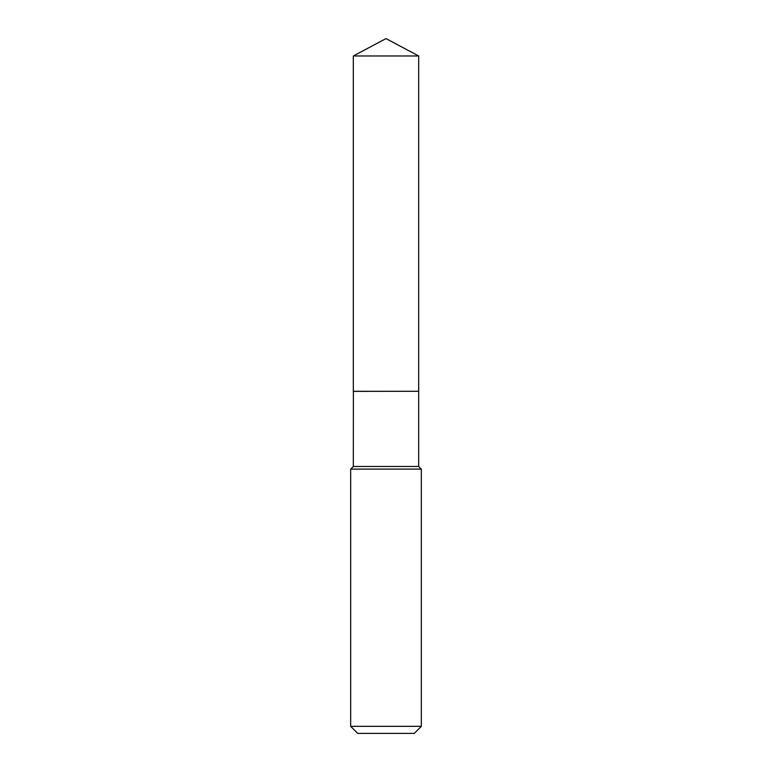 <?xml version="1.0" encoding="UTF-8"?>
<svg xmlns="http://www.w3.org/2000/svg" width="772" height="772" viewBox="0 0 772 772"><rect width="100%" height="100%" fill="white"/><g stroke="black" fill="none" stroke-linecap="round" stroke-linejoin="round"><path stroke-width="1.16" d="M418.675 55.98L353.325 55.98L353.325 391.298L418.675 391.298L418.675 55.98L386 38.6L353.325 55.98M353.393 391.298L353.325 466.471L350.671 469.115L350.671 726.336L421.329 726.336L414.265 733.4L357.735 733.4L350.671 726.336M418.607 391.298L353.325 391.375M418.675 391.375L418.675 466.471L421.329 469.115L350.671 469.115M421.329 469.115L421.329 726.336M418.675 466.471L353.325 466.471"/></g></svg>
